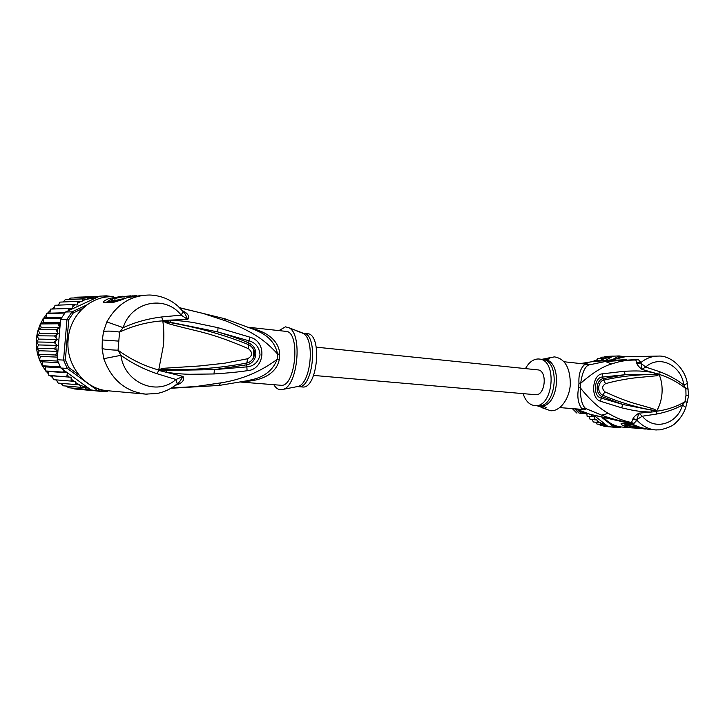 <?xml version="1.0" encoding="UTF-8"?>
<svg xmlns="http://www.w3.org/2000/svg" width="725" height="725" viewBox="0 0 725 725"><rect width="100%" height="100%" fill="white"/><g stroke="black" fill="none" stroke-linecap="round" stroke-linejoin="round"><path stroke-width="1.09" d="M585.691 413.694L582.402 413.44M636.813 363.361L636.777 362.808L640.927 362.518L641.915 369.369L659.125 374.381C668.957 377.444 677.866 382.211 685.85 388.691L683.775 385.02C681.636 365.871 659.94 354.126 645.658 367.04L640.737 363.053L636.813 363.361C637.366 365.074 639.069 367.077 641.915 369.369L645.658 367.04L659.261 371.572C668.287 374.87 676.461 379.347 683.775 385.02L687.373 383.443C684.735 367.194 669.927 355.313 658.545 356.084C652.201 356.048 646.328 358.186 640.927 362.518L638.381 359.636L635.816 360.026C627.913 360.089 621.86 360.552 611.655 363.95C602.928 366.379 592.588 372.831 580.643 383.326L580.326 387.83L578.65 387.667C576.991 396.013 577.934 402.873 581.468 408.229L585.555 408.429C582.112 405.511 580.372 398.641 580.326 387.83C589.715 399.647 599.031 408.148 608.266 413.35C618.099 418.978 622.739 420.428 631.502 422.603L627.841 422.603L590.358 414.374L575.433 408.855M578.695 409.108C583.67 410.278 585.954 410.051 585.555 408.429L601.65 415.162C611.755 418.887 621.407 421.424 630.614 422.775L633.994 423.382L636.958 420.192C642.268 425.992 648.413 429.236 655.382 429.916L656.415 429.97M625.34 422.285L632.408 423.518M604.532 418.434C609.607 423.572 615.462 426.445 622.113 427.052L631.883 427.895L624.125 426.028C621.769 424.941 620.781 424.071 621.153 423.427L630.487 423.835L640.32 427.397L648.213 429.3L655.01 429.88M633.994 423.382L631.502 422.603L632.998 418.715C633.795 416.893 635.771 415.044 638.906 413.168L651.286 412.063C637.529 411.61 633.242 410.477 621.633 407.812L600.354 401.206C590.114 398.079 592.307 374.481 602.257 373.846L624.343 371.263L625.077 374.716L658.98 374.462L657.684 373.71M659.206 374.544L656.379 374.689L659.125 374.381L657.086 375.713L637.511 377.607C631.683 378.16 618.579 379.982 605.529 383.661C601.922 386.072 601.732 388.808 604.949 391.862C633.849 405.048 638.1 403.671 654.757 409.435L656.75 410.848L656.361 414.093L642.278 416.213L636.849 419.585L636.958 420.192L632.88 419.331M578.65 387.667L578.958 383.19L580.643 383.326C582.193 372.84 584.839 366.732 588.6 365.001L605.339 361.512L632.943 359.763L635.816 360.026L636.777 362.808M654.312 374.055L653.95 372.614C641.571 370.783 637.909 370.692 624.343 371.263M654.757 409.435L653.914 410.386L656.614 411.22C666.746 409.924 676.198 406.779 684.971 401.777L686.004 395.261L688.668 395.587L687.273 382.972M638.381 359.636L631.683 359.718M656.669 356.12L625.086 356.772L612.507 359.781M636.831 359.446L635.154 359.872M580.897 363.597L594.31 361.331L626.219 359.654M584.16 363.959C587.558 363.687 589.035 364.032 588.6 365.001L584.531 364.648L585.057 364.059L564.141 361.766M578.958 383.19C578.496 374.671 580.353 368.49 584.531 364.648M581.468 408.229C582.782 408.972 582.628 409.326 580.988 409.299L559.791 407.595M629.635 423.337L589.389 414.247M627.904 423.038L627.116 422.521M542.246 407.803L550.601 410.74C559.899 411.555 569.342 399.239 570.321 384.468C570.258 367.829 564.956 358.639 554.435 356.881L547.737 358.123M541.811 359.328L548.734 358.059L549.813 358.676L547.148 359.627L542.037 359.355M544.058 406.353L537.334 405.846L545.137 408.501L546.315 407.803L543.822 406.272L538.068 405.855C556.601 407.985 560.742 359.972 542.092 359.355L539.037 359.029C557.797 359.654 553.383 408.148 534.796 405.592L534.669 405.583C529.304 404.858 525.453 400.871 523.124 393.63M525.498 368.608C528.869 362.382 533.083 359.165 538.14 358.975L539.037 359.029M686.004 395.261L685.85 388.691L688.388 389.044M656.714 411.075L653.914 410.386C637.592 407.731 620.491 402.656 602.611 395.17C596.168 391.79 598.533 381.187 603.662 380.127C622.34 376.012 639.912 374.2 656.379 374.689L657.086 375.713M656.415 411.138L655.074 411.646L655.255 411.084L656.478 411.12L622.838 404.468L601.415 398.152L600.354 401.206M687.49 402.157L684.971 401.777L682.424 405.048C677.73 423.627 654.657 431.502 642.278 416.213L638.906 413.168L636.849 419.585L632.998 418.715M655.074 411.646L651.286 412.063L651.838 410.658M656.361 414.093C666.085 412.28 674.776 409.263 682.424 405.048L685.759 407.45L685.551 408.03M621.633 407.812L622.838 404.468L601.75 396.557L604.949 391.862M601.406 398.152C592.488 396.829 593.911 376.538 602.883 377.009L625.077 374.716L603.001 378.658C596.856 379.728 594.165 392.27 601.75 396.557L601.415 398.152M602.257 373.846L603.001 378.658L605.529 383.661M633.297 427.052L626.028 425.258L624.442 423.889M624.125 426.028L626.98 424.877L625.874 423.998M634.348 425.077L633.088 424.977L632.979 426.499L644.135 428.946L635.481 426.708L635.562 425.53M646.048 429.028L644.135 428.946M634.13 426.98L634.076 427.813L633.233 427.877L636.967 428.33M634.076 427.813L637.393 428.031M641.299 428.702L637.393 428.094M637.61 428.375L641.199 428.692M632.979 426.499L635.481 426.708M621.778 356.927L618.787 357.443M612.435 424.306L615.027 426.345L619.658 426.735M602.403 417.917L614.202 427.188L615.027 426.345M616.785 427.532L608.32 426.681L619.92 427.605L620.219 426.826M619.92 427.605L621.053 426.943M601.188 360.533L601.886 358.522L604.55 358.73L605.692 357.108L608.239 357.307L609.616 356.292L619.15 355.939L612.145 359.79M625.149 356.763L619.15 355.939L619.848 356.863M613.178 356.093L608.601 356.319M612.543 356.374L604.75 358.531M605.792 360.153L611.393 357.081M609.172 426.817L604.632 426.427M593.585 361.367L594.201 360.579M596.24 360.533L597.826 358.603M599.802 358.558L601.623 357.198M603.735 357.153L605.556 356.383M585.637 413.005L584.296 412.543M587.123 416.368L586.842 413.413M590.096 419.44L589.298 416.54M593.358 421.995L592.053 419.594M604.605 426.418L602.683 425.702M600.717 425.53L598.796 424.216M596.947 424.053L595.343 422.177M591.718 414.972L591.129 416.676L594.237 416.803L594.119 419.757L596.983 419.884L597.427 422.349L600.182 422.358L600.545 422.929L600.998 424.397L597.001 424.062M600.545 422.929L606.635 425.358L594.409 415.769M597.427 422.349L593.449 422.022M600.998 424.397L603.599 424.469L604.768 425.883L600.753 425.539M604.768 425.883L608.32 426.681M606.635 425.358L607.532 426.128M585.456 412.942L584.577 412.888M600.137 360.633L598.487 360.796M598.261 360.506L594.283 360.57M601.886 358.522L597.889 358.594M605.692 357.108L601.678 357.189M609.616 356.292L605.583 356.383M591.129 416.676L587.178 416.386M594.119 419.757L590.159 419.449M586.824 413.694L581.441 413.322L586.652 413.721M585.329 413.622L584.287 413.558M582.963 413.458L580.353 413.277M586.824 413.785L582.583 413.449M577.037 413.014L572.614 408.628M581.74 413.341L578.577 410.432M579.384 413.178L575.188 409.081M572.315 408.601L576.747 412.996M578.142 410.268L581.441 413.322M574.771 408.909L579.085 413.15M581.622 411.583L583.815 413.486M584.123 413.504L582.075 411.755M585.374 412.978L586.208 413.649M586.516 413.667L585.728 413.032M316.29 347.175L537.742 369.868C547.728 370.185 545.49 395.895 535.576 394.708L535.231 394.681M107.119 296.978L106.339 295.827L99.715 296.153L65.603 312.004L72.029 311.832L73.343 312.874L82.55 308.569M101.989 297.848L106.339 295.827L113.716 296.715M106.956 390.666L106.693 391.6L98.383 391.038L99.425 389.896L97.286 388.337M78.789 374.87L68.73 367.539L67.253 368.4L60.864 368.019L90.951 389.905L98.383 391.038L67.253 368.4L63.555 360.08L65.359 359.926L68.757 319.671L67.008 319.263L72.029 311.832L86.918 304.89M91.83 390.44L101.219 391.418M105.188 390.431L99.425 389.896M68.757 319.671L73.343 312.874M63.555 360.08L67.008 319.263L60.61 319.362L57.502 356.084L57.193 359.772L63.555 360.08M68.73 367.539L65.359 359.926M108.224 390.793L106.693 391.6M65.603 312.004L60.61 319.362M57.193 359.772L60.864 368.019M68.775 310.527L68.286 308.497L72.799 308.642L72.881 304.563L77.185 305.007L77.91 301.337L81.88 301.736L83.275 298.854L87.009 299.235L97.032 297.395M57.502 356.084L55.281 354.978L57.882 351.38L54.221 348.698L57.266 345.408L53.967 342.318L57.402 339.409L54.502 335.965L58.281 333.482L55.834 329.748L59.885 327.736L57.918 323.785L60.302 323.051M56.251 379.9L58.199 383.099L76.062 384.594L75.173 381.377L71.186 381.078L71.095 377.227L66.782 376.891L67.389 372.759L62.912 372.106L63.746 370.103M76.062 384.594L79.433 384.839L75.699 382.555M90.951 389.905L86.819 389.379L84.879 387.63L81.309 387.377L79.433 384.839M71.476 388.002L74.385 388.944L93.072 390.639M60.846 383.317L63.356 385.809L81.309 387.377M65.912 386.026L68.784 387.766L86.819 389.379M96.207 296.443L99.434 296.28M76.415 297.196L98.763 296.534M76.424 297.196L74.566 297.866M70.733 298.048L92.438 297.531L94.622 296.298M88.876 297.168L87.299 298.99M50.451 309.086L68.286 308.497M50.514 309.077L49.862 313.146L46.5 313.517L64.761 313.055M64.996 312.756L49.862 313.146M46.463 313.526L46.373 317.595L43.083 318.511L61.281 318.184M61.815 317.296L46.373 317.595M43.083 318.511L43.464 322.507L40.319 323.948L57.918 323.785M60.365 322.317L43.464 322.507M40.319 323.948L41.198 327.791L38.271 329.739L55.834 329.748M59.885 327.736L41.198 327.791M38.271 329.739L39.621 333.364L36.966 335.784L54.502 335.965M58.281 333.482L39.621 333.364M36.966 335.784L38.76 339.119L57.402 339.409M38.76 339.119L36.44 341.964L53.967 342.318M36.44 341.964L38.633 344.946L36.667 348.399L39.241 350.746L37.727 354.452L40.573 356.401L39.358 359.845L42.603 361.811L42.05 365.835L45.294 366.877L45.231 370.955L48.584 371.508L48.811 375.369L66.782 376.891M57.266 345.408L38.633 344.946M57.882 351.38L39.241 350.746M36.694 348.163L54.221 348.698M57.42 357.126L40.573 356.401M37.736 354.271L55.281 354.978M58.254 362.618L42.603 361.811M39.54 360.18L57.656 361.068M60.746 367.792L45.294 366.877M42.059 365.763L60.211 366.823M67.389 372.759L48.584 371.508M45.249 370.937L62.912 372.106M49.055 375.604L50.333 375.695L52.526 377.589L50.315 375.695M71.095 377.227L50.333 375.695M52.236 375.84L53.396 379.673L71.186 381.078M70.769 298.048L68.522 299.543M83.275 298.854L65.196 299.697M65.25 299.688L63.193 301.962M59.912 302.117L77.91 301.337M59.976 302.108L58.39 305.116M54.955 305.27L72.881 304.563M55.027 305.243L53.922 308.968M134.895 295.782L124.102 296.57L123.93 298.609L124.709 298.573M134.913 295.601L136.427 295.592M112.728 298.519L112.556 300.667L114.849 300.576L115.03 298.41L112.728 298.519L116.924 297.232L130.699 295.836M115.03 298.41L124.102 296.57M302.198 386.969L302.416 386.987C317.613 389.452 322.725 333.727 307.309 333.69L303.304 333.255C318.647 333.273 313.517 389.126 298.401 386.67L297.187 386.579M132.167 296.271L132.213 295.773M114.849 300.576L123.93 298.609M127.999 297.395L128.08 296.38M110.155 301.645L112.602 300.114M297.549 386.552L302.307 386.978M301.31 332.712L294.93 330.156M288.713 388.265L298.274 386.407C310.989 383.045 315.121 339.101 303.24 333.482L301.636 332.748M159.165 369.759L163.895 369.587L158.911 369.478L164.04 368.255L163.895 369.587C193.249 370.203 220.889 368.019 246.808 363.017L247.615 358.757C252.635 355.857 252.907 352.486 248.421 348.653L248.276 344.52C250.877 345.825 252.653 347.565 253.605 349.731L253.623 357.543C251.892 360.697 249.618 362.527 246.808 363.017L246.699 364.811C256.215 363.524 260.52 348.426 248.448 342.807C240.609 339.382 230.369 335.757 217.727 331.932L249.219 340.868C255.771 342.825 259.378 347.511 260.048 354.942C258.218 362.174 253.922 366.143 247.153 366.85L214.392 369.623L246.699 364.811L247.098 370.711C238.371 372.025 227.342 373.103 214.011 373.964L214.392 369.623L166.804 370.412L158.983 369.868L160.914 370.122L160.533 370.856L158.703 370.067L163.433 345.372C164.122 336.545 163.932 328.552 162.853 321.374L167.81 322.217L162.971 321.057L164.947 321.157L162.645 320.858L164.684 320.387L164.947 321.157L217.727 331.932L218.035 327.691L249.772 337.125L248.276 344.52C223.581 334.578 196.765 327.147 167.81 322.217L167.756 323.477L163.143 321.157M164.04 368.255L199.42 365.98L224.478 363.243L247.615 358.757M167.756 323.477C198.913 332.277 207.631 331.243 248.421 348.653M108.034 301.727C107.826 301.237 108.886 300.54 111.197 299.642L112.674 299.153M278.926 330.591L285.478 326.839L289.13 327.836C302.615 334.198 297.794 385.501 283.357 389.307L280.539 389.769C277.965 389.552 275.727 387.857 273.814 384.703M162.645 321.057L162.645 320.858C147.828 321.882 133.463 325.616 119.552 332.077L118.048 350.22C130.672 359.382 144.193 365.962 158.621 369.968L158.657 369.759M103.548 331.461C107.572 330.836 112.91 331.044 119.552 332.077L123.205 327.655L106.847 321.918L103.548 331.461L102.297 339.962L102.116 348.589L103.775 358.667C111.396 379.655 125.325 391.473 145.553 394.11L147.139 394.21M177.018 383.933L179.148 383.951C183.171 381.821 184.485 379.32 183.09 376.438L175.948 379.501L156.953 373.683C144.085 369.406 132.068 363.288 120.903 355.332L118.048 350.22C111.088 349.985 105.778 349.441 102.116 348.589M160.533 370.856L183.09 376.438L179.546 381.821L176.347 384.486L177.217 383.761L175.948 379.501C156.437 396.901 124.183 382.193 120.903 355.332L103.775 358.667M141.864 295.383L127.21 297.667L120.35 300.259L124.908 298.501M116.154 301.401L107.672 301.745L104.463 302.633C102.189 302.262 103.693 300.875 108.986 298.492L112.302 300.213M120.413 300.168L113.752 302.271L120.35 300.259M112.457 296.779C90.743 295.601 69.781 315.13 68.141 339.445C65.468 365.146 85.233 389.615 108.279 390.793L144.592 394.028M280.675 385.247L280.892 385.265C295.691 387.712 300.875 331.316 285.849 331.352L248.702 327.292M243.111 381.595L247.506 381.25L246.672 380.861M163.052 320.994L161.602 316.979C147.755 318.71 134.95 322.272 123.205 327.655C130.863 301.972 164.847 294.142 181.187 315.139L183.117 311.56L182.51 310.826M161.602 316.979L181.187 315.139L187.721 319.453C189.542 317.079 188.636 314.623 184.993 312.067L183.588 311.94M164.684 320.387L170.33 320.097C180.824 320.776 189.243 321.746 195.596 322.987L218.035 327.691M182.809 311.188L185.265 314.115L187.721 319.453L170.33 320.097L170.701 321.982M183.352 311.841L177.87 306.086C169.94 299.18 160.597 295.492 149.821 295.012C131.125 295.211 116.797 304.174 106.847 321.918M171.481 387.938L195.85 386.534L221.252 382.8C241.652 379.628 260.275 371.834 277.131 359.401L279.234 359.582C278.028 367.267 270.516 379.284 247.506 381.25M251.058 328.253L251.702 328.407C274.095 333.736 279.66 346.487 279.651 354.253L277.557 354.027L277.131 359.401C273.271 369.505 265.468 376.121 253.723 379.275L246.736 380.852M166.804 370.412L166.125 372.288C175.087 373.511 183.035 374.173 189.941 374.281L214.011 373.964M249.772 337.125C267.906 341.629 264.625 369.931 247.098 370.711M183.017 311.243L184.993 312.067M183.416 311.17L182.356 310.653M176.519 384.341L177.435 384.631L175.26 385.337M179.148 383.951L177.435 384.631M253.623 329.331L259.713 332.023C269.655 336.917 275.6 344.257 277.557 354.027C262.912 337.669 249.346 330.627 226.1 321.021L202.737 313.318L179.809 307.907M601.65 415.162L608.266 413.35M658.925 374.426L659.261 371.572M633.206 359.772L634.049 359.455M605.339 361.512L611.655 363.95M590.358 414.374L574.445 408.773M594.31 361.331L580.526 363.56M545.572 359.546C562.02 362.518 559.057 404.387 542.246 406.154M655.382 429.907L660.276 429.843C668.115 427.958 673.235 425.647 675.637 422.902C680.249 418.76 683.621 413.612 685.759 407.45L688.659 395.651M658.934 374.544L659.215 374.762C661.508 380.299 662.442 386.362 662.034 392.968C661.544 399.575 659.786 405.538 656.75 410.848L656.442 411.021M621.153 423.427L624.497 423.889M622.277 423.183L624.162 423.862M630.487 423.835L632.336 424.524L624.107 423.862M632.753 424.361L640.32 427.397M626.98 424.877L633.007 426.508M604.297 358.703L601.551 359.926M591.691 415.434L592.814 416.748M594.446 418.443L596.032 419.847M597.364 420.899L599.557 422.367M68.784 310.3L70.57 308.551M59.088 325.507L60.093 323.132M57.212 331.379L57.909 328.869M56.079 337.469L56.459 334.887M55.716 343.677L55.771 341.058M56.133 349.876L55.861 347.275M57.311 355.957L56.722 353.419M65.177 372.414L63.709 370.33M69.165 377.072L67.352 375.115M73.941 381.287L71.431 379.229M89.392 388.673L80.058 385.174M82.587 300.685L86.628 299.189M77.847 303.104L80.647 301.582M73.162 306.331L75.264 304.772M54.194 307.246L51.874 309.031L54.194 307.237M49.934 310.735L47.352 313.399L49.934 310.726M46.128 314.84L43.609 318.275L46.128 314.822M42.838 319.48L40.564 323.685M40.147 324.601L38.298 329.531M38.126 330.111C35.86 337.995 35.679 345.934 37.6 353.936M37.736 354.471L39.386 359.555M39.739 360.443L41.851 364.82M42.53 366.025L44.932 369.65M46.056 371.109L48.557 373.964L46.028 371.109M55.635 379.855L56.477 380.389L55.626 379.855M297.767 386.579L298.265 386.652M156.953 373.683L159.047 369.913M118.936 341.122L102.297 339.962M127.21 297.667L126.413 297.948M108.986 298.492L122.552 296.244M113.752 302.271L104.463 302.633M279.651 354.253L279.234 359.582M218.587 385.51L221.252 382.8M224.261 318.583L226.1 321.021M593.938 361.34L612.87 359.763M537.723 405.828L534.669 405.583M633.587 427.977L631.883 427.895M632.336 424.524L633.369 424.759M640.003 427.333L648.213 429.3M633.242 427.795L633.324 426.653M313.617 375.423L535.412 394.699M42.829 319.453L40.537 323.703M40.138 324.564L38.262 329.567M38.117 330.038C35.815 337.977 35.643 345.97 37.591 354.017M37.7 354.425L39.377 359.6M39.712 360.425L41.842 364.856M42.503 366.016L44.923 369.668M303.304 333.255L289.13 327.836M253.605 349.74C254.629 350.8 254.647 353.383 253.65 357.488M294.658 387.105L283.357 389.307M253.687 349.921C254.747 351.987 254.729 354.525 253.623 357.543M240.763 382.057L280.783 385.256M247.134 380.761L219.222 385.437L170.928 388.265M177.516 383.752L179.546 381.821L177.217 383.761C171.345 388.754 164.575 392.007 156.899 393.53L145.553 394.11M179.61 307.708L224.777 318.746L253.995 329.494"/></g></svg>
